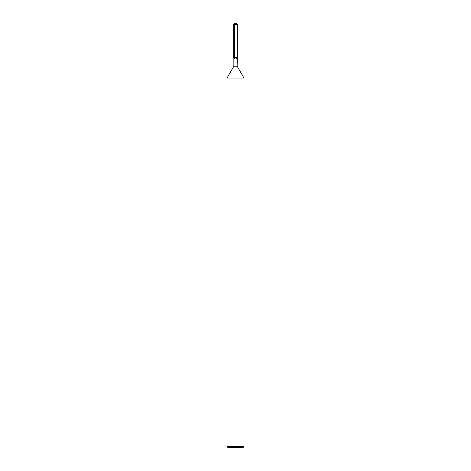 <?xml version="1.0" encoding="UTF-8"?>
<svg xmlns="http://www.w3.org/2000/svg" width="471" height="471" viewBox="0 0 471 471"><rect width="100%" height="100%" fill="white"/><g stroke="black" fill="none" stroke-linecap="round" stroke-linejoin="round"><path stroke-width="0.35" stroke-dasharray="2.35 1.77" d="M235.5 57.462L233.675 57.462L235.5 57.462M234.523 58.928L236.477 58.928L234.523 58.928L234.523 23.55L236.477 23.55L234.523 23.55L234.523 57.462M237.143 57.78L233.857 57.78M237.143 66.223L233.857 66.223M243.978 78.062L227.022 78.062M243.978 446.602L227.022 446.602M243.13 447.45L227.87 447.45M237.325 24.398L233.675 24.398M236.477 58.928L236.477 57.462"/><path stroke-width="0.71" d="M236.477 23.55L234.523 23.55L236.477 23.55L237.325 24.398L237.325 57.462L235.5 57.462L237.325 57.462L237.143 66.223L243.978 78.062L243.978 446.602L227.022 446.602L227.87 447.45L243.13 447.45L243.978 446.602M237.143 66.223L233.857 66.223L233.857 57.78L237.143 57.78M233.857 66.223L227.022 78.062L243.978 78.062M234.523 23.55L233.675 24.398L233.675 57.462L235.5 57.462L233.675 57.462L233.857 57.78M233.675 24.398L237.325 24.398M227.022 78.062L227.022 446.602M236.477 58.928L237.325 57.462M234.523 58.928L233.675 57.462"/></g></svg>
